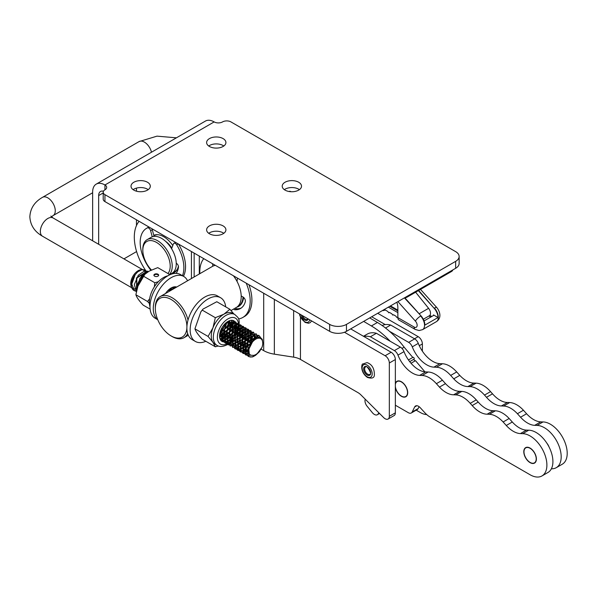 <?xml version="1.0" encoding="UTF-8"?>
<svg xmlns="http://www.w3.org/2000/svg" width="597" height="597" viewBox="0 0 597 597"><rect width="100%" height="100%" fill="white"/><g stroke="black" fill="none" stroke-linecap="round" stroke-linejoin="round"><path stroke-width="0.9" d="M103.206 192.234L103.206 199.182A5.94 3.433 0 0 0 104.945 201.599L329.656 331.335A11.88 6.858 0 0 0 346.454 331.335L455.66 268.292A11.88 6.858 0 0 0 459.138 263.441L459.138 256.494A11.88 6.858 180 0 1 455.66 261.344L346.454 324.395A11.88 6.858 180 0 1 329.656 324.395L104.945 194.659A5.94 3.433 180 0 1 103.206 192.234A5.94 3.433 180 0 1 104.945 189.809A5.94 3.433 0 0 0 106.684 187.383A5.94 3.433 0 0 0 104.968 184.973L214.151 121.915A17.44 10.067 -120 0 0 205.45 121.064L96.251 184.107A17.44 10.067 60 0 1 104.945 184.958L104.945 189.809M299.41 189.652A9.649 5.567 0 0 0 284.321 189.652M223.808 146.004A9.649 5.567 0 0 0 208.726 146.004M223.808 233.3A9.649 5.567 0 0 0 208.726 233.3M148.205 189.652A9.649 5.567 0 0 0 133.124 189.652M92.639 240.815L92.639 192.092A17.44 10.067 60 0 1 96.251 184.107M98.662 244.292L98.662 195.57L103.206 192.95M103.453 191.256A8.933 5.157 -120 0 0 100.512 191.48A8.933 5.157 -120 0 0 98.662 195.57M214.174 121.922A5.94 3.433 0 0 0 222.547 121.915A5.94 3.433 180 0 1 230.949 121.915L455.66 251.643A11.88 6.858 180 0 1 459.138 256.494M133.84 190.122A9.649 5.567 180 0 1 131.019 186.182A9.649 5.567 180 0 1 140.668 180.615A9.649 5.567 180 0 1 150.31 186.182A9.649 5.567 180 0 1 144.355 191.324A9.649 5.567 180 0 1 133.84 190.122M209.443 233.763A9.649 5.567 180 0 1 206.622 229.83A9.649 5.567 180 0 1 216.263 224.263A9.649 5.567 180 0 1 225.912 229.83A9.649 5.567 180 0 1 219.957 234.972A9.649 5.567 180 0 1 209.443 233.763M209.443 146.474A9.649 5.567 180 0 1 206.622 142.534A9.649 5.567 180 0 1 216.263 136.967A9.649 5.567 180 0 1 225.912 142.534A9.649 5.567 180 0 1 219.957 147.675A9.649 5.567 180 0 1 209.443 146.474M285.045 190.122A9.649 5.567 180 0 1 282.217 186.182A9.649 5.567 180 0 1 291.866 180.615A9.649 5.567 180 0 1 301.515 186.182A9.649 5.567 180 0 1 295.56 191.324A9.649 5.567 180 0 1 285.045 190.122M136.594 251.576L123.937 258.882M136.467 188.115L136.467 191.197M136.467 219.8L136.467 225.584M404.512 297.821A4.276 2.47 0 0 0 407.139 297.105L451.489 271.501A4.276 2.47 0 0 0 452.727 269.986M395.356 386.572A8.649 4.992 -120 0 0 401.4 396.08A8.649 4.992 -120 0 0 407.52 392.55A8.649 4.992 -120 0 0 401.4 381.953A8.649 4.992 -120 0 0 395.356 384.483M551.389 468.787A23.761 13.716 -120 0 0 556.262 467.69L562.284 464.212A23.761 13.716 -120 0 0 564.075 440.25A23.761 13.716 -120 0 0 543.016 421.945L540.733 421.863A23.761 13.716 60 0 1 526.591 413.751L523.442 410.243A23.761 13.716 -120 0 0 509.689 402.55L507.457 402.468A23.761 13.716 60 0 1 492.518 393.826L490.54 391.617A23.761 13.716 -120 0 0 476.107 383.155L473.943 383.073A23.761 13.716 60 0 1 459.78 375.379L456.698 371.946A23.761 13.716 -120 0 0 442.467 363.752L439.944 363.663A23.761 13.716 60 0 1 418.296 343.379A5.94 3.433 -120 0 0 414.669 338.88L390.684 325.037A28.514 16.462 -120 0 0 382.147 325.529M556.262 467.69A23.761 13.716 -120 0 0 558.053 443.728A23.761 13.716 -120 0 0 536.994 425.422L534.703 425.34A23.761 13.716 60 0 1 520.562 417.228L517.42 413.721L523.442 410.243M517.42 413.721A23.761 13.716 -120 0 0 503.667 406.035L501.428 405.945L507.457 402.468M501.428 405.945A23.761 13.716 60 0 1 486.495 397.303L492.518 393.826M486.495 397.303L484.518 395.095L490.54 391.617M484.518 395.095A23.761 13.716 -120 0 0 470.085 386.632L467.921 386.55L473.943 383.073M467.921 386.55A23.761 13.716 60 0 1 453.75 378.856L459.78 375.379M453.75 378.856L450.675 375.423A23.761 13.716 -120 0 0 436.444 367.23L433.915 367.14A23.761 13.716 60 0 1 412.273 346.857A5.94 3.433 -120 0 0 408.647 342.357L389.483 331.298M385.52 328.022L390.684 325.037M536.994 425.422L543.016 421.945M395.356 387.565A8.91 5.142 -120 0 0 402.296 396.736A8.91 5.142 -120 0 0 407.706 392.654A8.91 5.142 -120 0 0 401.4 381.744A8.91 5.142 -120 0 0 395.356 383.49M395.356 405.214L408.318 412.691A5.94 3.433 -120 0 0 411.288 412.99A5.94 3.433 -120 0 0 412.154 412.034L414.676 406.945A5.94 3.433 60 0 1 415.542 405.99A5.94 3.433 60 0 1 420.221 407.684L424.863 412.751A17.82 10.291 -120 0 0 429.982 416.967L530.091 474.764A23.761 13.716 -120 0 0 541.972 475.936A23.761 13.716 -120 0 0 543.763 451.974A23.761 13.716 -120 0 0 522.703 433.676L520.412 433.586A23.761 13.716 60 0 1 506.271 425.482L503.129 421.975A23.761 13.716 -120 0 0 489.376 414.281L487.137 414.199A23.761 13.716 60 0 1 472.205 405.55L470.227 403.348A23.761 13.716 -120 0 0 455.795 394.886L453.63 394.796A23.761 13.716 60 0 1 439.459 387.11L436.385 383.677A23.761 13.716 -120 0 0 422.154 375.483L419.631 375.394A23.761 13.716 60 0 1 397.983 355.111A5.94 3.433 -120 0 0 394.356 350.611L370.371 336.76A28.514 16.462 -120 0 0 363.894 336.521M536.39 458.996A8.91 5.142 -120 0 0 530.091 448.086A8.91 5.142 -120 0 0 523.793 451.728A8.91 5.142 -120 0 0 530.091 462.638A8.91 5.142 -120 0 0 536.39 458.996M541.972 475.936L547.994 472.458A23.761 13.716 -120 0 0 549.785 448.496A23.761 13.716 -120 0 0 528.726 430.198L526.442 430.109A23.761 13.716 60 0 1 512.301 422.004L509.151 418.497A23.761 13.716 -120 0 0 495.398 410.803L493.167 410.721A23.761 13.716 60 0 1 478.227 402.072L476.249 399.871A23.761 13.716 -120 0 0 461.817 391.408L459.653 391.319A23.761 13.716 60 0 1 445.489 383.632L442.414 380.199A23.761 13.716 -120 0 0 428.176 372.006L425.654 371.916A23.761 13.716 60 0 1 404.005 351.633A5.94 3.433 -120 0 0 400.378 347.133L376.394 333.283A28.514 16.462 -120 0 0 367.297 334.081L363.483 336.283M503.129 421.975L509.151 418.497M487.137 414.199L493.167 410.721M472.205 405.55L478.227 402.072M470.227 403.348L476.249 399.871M453.63 394.796L459.653 391.319M439.459 387.11L445.489 383.632M370.371 336.76L376.394 333.283M411.288 412.99L417.31 409.512A5.94 3.433 -120 0 0 418.176 408.557L419.109 406.676M522.703 433.676L528.726 430.198M530.091 462.421A8.649 4.992 -120 0 0 536.21 458.892A8.649 4.992 -120 0 0 530.091 448.302A8.649 4.992 -120 0 0 523.979 451.832A8.649 4.992 -120 0 0 530.091 462.421M549.001 446.869A7.44 4.291 -120 0 0 546.904 443.235M395.356 359.528L389.334 363.006A5.94 3.433 -120 0 0 385.132 355.737L391.154 352.26A5.94 3.433 60 0 1 395.356 359.528L395.356 412.84L389.334 416.318A5.94 3.433 60 0 1 388.102 419.034A5.94 3.433 60 0 1 383.692 417.624L360.946 394.93A11.88 6.858 -120 0 0 358.073 392.684L300.455 359.424A15.209 8.776 0 0 0 293.642 357.148L274.344 354.163A23.723 13.701 180 0 1 263.702 350.618L261.135 349.133M344.469 332.26L385.132 355.737M389.334 363.006L389.334 416.318M236.808 307.179A23.999 13.858 -120 0 0 238.703 306.388A23.999 13.858 -120 0 0 243.583 297.396M171.861 273.381A21.261 12.276 -120 0 0 174.339 272.501A21.261 12.276 -120 0 0 178.406 266.195M172.802 245.516A21.261 12.276 -120 0 0 153.78 235.308M391.154 352.26L350.693 328.895M250.68 343.096L248.345 341.745M248.098 341.603L245.755 340.253M245.509 340.111L243.173 338.76M242.927 338.618L240.584 337.268M240.337 337.126L236.367 334.835M145.787 270.657A41.581 24.007 60 0 1 139.086 221.315M388.102 419.034L394.124 415.557A5.94 3.433 -120 0 0 395.356 412.84M419.295 345.708L422.377 343.932A5.94 3.433 -120 0 0 418.176 336.656L414.497 338.783M422.377 343.932L422.377 351.178M385.244 324.596L371.692 316.768M377.714 313.291L418.176 336.656M350.82 328.82L351.312 329.253M365.252 399.221A5.94 3.433 -120 0 0 367.125 406.258L372.334 412.639A5.94 3.433 -120 0 0 377.356 414.736A5.94 3.433 -120 0 0 378.05 414.079L378.894 412.833M416.199 410.154L420.534 412.631A20.335 11.739 -120 0 0 426.683 414.549M424.922 371.864L415.497 360.663L411.012 363.252M409.699 361.655L414.161 359.081A1.067 0.619 -120 0 0 413.945 357.842A1.067 0.619 -120 0 0 412.96 357.349A1.067 0.619 -120 0 0 412.826 357.491M415.191 360.842A1.067 0.619 60 0 1 414.303 360.185A1.067 0.619 60 0 1 414.161 359.081M412.796 357.446L404.139 347.17A71.274 41.156 -120 0 0 377.423 322.477L369.7 317.917M401.975 348.417L404.139 347.17M390.139 341.223A71.274 41.156 -120 0 0 371.394 325.962L363.67 321.395M157.705 234.703A20.791 12 -120 0 0 154.019 235.673A20.791 12 -120 0 0 153.899 235.74M173.279 272.336A20.791 12 -120 0 0 174.802 271.68A20.791 12 -120 0 0 177.488 268.971M171.824 248.053A16.037 9.261 -120 0 0 165.593 241.337M169.667 274.642L171.951 273.329A20.791 12 -120 0 0 174.525 254.829A20.791 12 -120 0 0 151.16 237.322L147.131 239.651A20.791 12 -120 0 0 142.825 249.165L142.825 250.33A19.365 11.179 -120 0 0 151.377 269.926M169.466 274.441A20.791 12 -120 0 0 170.496 257.158A20.791 12 -120 0 0 147.131 239.651M167.951 273.53A19.365 11.179 -120 0 0 168.6 257.777A19.365 11.179 -120 0 0 153.198 240.979A19.365 11.179 -120 0 0 142.825 250.33M150.81 270.217A30.887 17.835 60 0 1 146.578 228.308A30.887 17.835 60 0 1 147.369 227.897A2.851 1.649 60 0 1 150.616 230.703L152.242 236.815M154.071 236.397L152.295 229.733A2.851 1.649 -120 0 0 151.877 228.696M148.914 226.987A30.887 17.835 -120 0 0 148.257 227.338L146.578 228.308M183.436 276.284A30.887 17.835 -120 0 0 178.496 244.061M171.578 248.695L173.436 243.875A2.851 1.649 60 0 1 173.906 243.3A2.851 1.649 60 0 1 176.682 244.822A30.887 17.835 60 0 1 182.473 275.724M176.078 273.381A23.484 13.559 -120 0 0 178.466 267.195A2.851 1.649 -120 0 0 176.473 263.396L176.249 263.262M186.876 327.984A22.335 12.895 60 0 1 171.115 335.939A22.335 12.895 60 0 1 155.324 308.582A22.335 12.895 60 0 1 171.078 299.44A22.335 12.895 60 0 1 186.906 326.723M155.324 308.582L155.324 307.418A23.761 13.716 60 0 1 160.242 296.545A23.761 13.716 60 0 1 188.025 320.052M187.637 333.522A23.761 13.716 60 0 1 184.003 337.693A23.761 13.716 60 0 1 172.123 336.521L171.115 335.939M160.242 296.545L212.525 266.359A23.761 13.716 60 0 1 215.383 265.359M233.434 275.784A23.761 13.716 60 0 1 236.285 307.507L231.076 310.522M214.816 265.038L214.405 265.269A23.761 13.716 60 0 1 214.83 265.046M243.039 297.015A23.761 13.716 60 0 1 238.166 306.425A23.761 13.716 60 0 1 237.188 306.903M233.74 308.977A1.485 0.858 -120 0 0 234.822 309.761A26.731 15.432 -120 0 0 240.457 308.53A26.731 15.432 -120 0 0 245.307 301.716A3.276 1.895 -120 0 0 243.076 297.037L241.195 295.955M234.822 309.761L236.539 308.776A1.485 0.858 60 0 1 235.457 307.992M236.539 308.776A26.731 15.432 -120 0 0 241.285 307.992M212.554 263.732L212.808 266.202M246.218 283.165A35.641 20.574 60 0 1 242.807 317.462A35.641 20.574 60 0 1 238.524 318.955M199.831 273.687A35.641 20.574 60 0 1 203.764 258.658M237.046 281.448L237.427 278.09M248.934 284.732A35.641 20.574 60 0 1 244.524 316.47L242.807 317.462M249.307 353.902A9.858 5.694 -60 0 1 254.479 340.036A9.858 5.694 -60 0 1 262.762 343.163L262.284 339.372L260.143 337.208L256.867 337.417L253.315 339.894L250.374 343.976L248.77 348.648L249.307 353.902L250.658 355.193L253.501 355.387A9.03 5.209 120 0 0 257.382 353.402L261.934 347.447L259.382 351.767L255.434 355.416L251.979 357.006A11.761 6.791 120 0 0 253.964 356.275L258.792 352.17M249.225 353.722L248.516 353.409L247.867 342.618L256.247 337.029L256.792 337.447M248.77 352.342L245.927 351.917L245.285 341.118L253.665 335.536L255.188 338.32M248.621 349.924L243.345 350.424L242.695 339.626L251.076 334.044L251.576 341.991M220.218 331.798L222.494 341.544L234.905 335.126L235.546 321.925L224.427 329.074L225.076 343.036L237.487 336.626L238.136 323.417L227.032 330.581L227.666 344.529L240.076 338.118L240.725 324.91L229.606 332.074L230.248 346.036L242.666 339.603L243.307 326.402L232.196 333.574L232.852 347.499L245.248 341.103L245.897 327.895L234.785 335.059L235.427 349.014L247.837 342.603L248.486 329.387L237.367 336.551L238.016 350.506L250.046 344.641L240.755 348.932L240.106 338.133L248.486 332.551L247.845 342.596L238.166 347.439L237.516 336.641L245.904 331.051L245.255 341.103L235.584 345.947L234.934 335.148L243.315 329.559L242.666 339.611L232.994 344.447L232.345 333.656L240.725 328.066L240.076 338.118L230.405 342.954L229.755 332.156L238.136 326.574L237.494 336.626L227.815 341.462L227.173 330.663L235.554 325.081L234.905 335.133L225.233 339.969L224.584 329.171L232.964 323.589L232.315 333.633L222.644 338.477L221.86 327.947M225.703 323.074L230.375 322.096L229.733 332.141L220.054 336.984L219.569 336.648M228.45 321.149L227.591 329.917L219.554 335.992M226.756 322.208L219.756 333.716M166.018 293.209L173.16 289.082M171.19 287.955L172.227 289.627M169.787 288.881L169.735 291.067M166.347 292.358L165.929 293.261M137.661 286.396L144.653 274.262M136.855 288.903L136.803 278.038L144.996 272.799L145.698 273.396M148.235 271.687L145.004 270.635L138.258 275.292L134.34 284.538L136.213 291.605M147.489 272.15L141.511 275.978L137.086 285.038L136.9 288.739M172.876 289.247L172.66 287.269M175.003 288.023L174.302 286.844M175.906 287.5L172.906 287.179M219.674 334.23L224.741 328.626L227.136 321.932M219.621 337.148L226.741 331.044L229.808 322.096L229.681 320.626M220.106 339.111L221.36 338.909L228.696 333.432L232.36 324.455L231.614 320.268M220.875 340.424L223.166 340.559L230.606 335.775L234.845 326.857L232.979 320.44M219.726 333.902L220.024 338.298L222.405 341.469L224.994 342.118L232.479 338.074L237.255 329.29L236.099 322.35L235.442 321.865L230.121 322.492L223.965 329.76L222.412 338.992L224.987 342.969L226.853 343.581L234.315 340.312L239.591 331.738L239.091 324.298L238.031 323.365L233.442 323.581L227.047 330.283L224.86 339.633L227.569 344.469L228.748 344.947L236.128 342.491L241.867 334.208L242.024 326.32L240.613 324.865L236.755 324.768L230.181 330.828L227.39 340.223L230.158 345.969L237.927 344.596L244.069 336.678L244.889 328.425L243.203 326.358L240.046 326.037L233.36 331.417L229.987 340.775L232.666 347.417L239.71 346.633L246.21 339.141L247.688 330.596L245.785 327.85L243.322 327.402L236.576 332.051L232.658 341.297L234.703 348.521L235.33 348.954L241.479 348.588L248.3 341.596L250.419 332.827L248.374 329.343L246.568 328.857L239.83 332.738L235.397 341.79L236.793 349.536L237.919 350.439L243.255 350.454L250.449 343.827M251.046 342.797L253.083 335.118L250.964 330.835L249.785 330.402L243.106 333.492L238.21 342.268L238.942 350.469L240.509 351.932L245.039 352.237L248.606 350.312M255.635 338.029L253.553 332.32L252.956 332.044L246.404 334.305L241.084 342.745L241.158 351.334L243.098 353.424L246.837 353.939L249.001 353.178M258.135 337.059L256.083 333.775L249.718 335.193L244.024 343.215L243.442 352.118L245.688 354.916L248.658 355.536L250.524 355.118M260.359 337.29L258.732 335.305L253.038 336.163L247.024 343.7L245.785 352.842L248.27 356.409L250.501 357.051L253.427 356.506M248.65 349.581L253.695 339.521M249.18 353.64L248.262 353.267L247.613 342.469L255.986 336.887L256.68 337.492M248.733 352.155L245.673 351.775L245.031 340.969L253.404 335.387L254.949 338.484M248.643 349.611L243.083 350.275L242.442 339.484L250.822 333.895L250.165 343.939L240.501 348.782L239.852 337.984L248.233 332.402L247.583 342.454L237.912 347.29L237.263 336.492L245.643 330.91L245.001 340.962L235.33 345.782L234.673 334.999L243.061 329.417L242.412 339.462L232.733 344.312L232.091 333.507L240.472 327.917L239.822 337.969L230.151 342.805L229.509 332.014L237.882 326.425L237.233 336.477L227.561 341.312L226.912 330.514L235.293 324.932L234.651 334.977L224.979 339.82L224.33 329.029L232.711 323.44L232.061 333.492L222.39 338.327L220.472 331.014M227.106 321.955L230.121 321.94L229.472 331.999L219.577 336.693M228.352 321.193L227.315 329.813L219.554 335.827M226.502 322.395L219.815 333.41M167.682 290.776L173.175 289.067M171.138 287.993L172.033 289.739M169.57 289.052L169.421 291.246M137.474 286.933L145.056 273.911M136.847 288.933L136.437 278.098L144.743 272.65L145.608 273.463M251.979 357.006L248.367 356.484L247.718 342.529L258.837 335.365L260.471 337.342M250.636 355.185L245.777 354.991L245.136 341.029L256.24 333.88L258.232 337.044M249.031 353.282L243.188 353.491L242.546 339.536L253.658 332.38L255.732 337.977M248.606 350.461L240.606 351.999L239.957 338.051L251.068 330.887L251.598 341.954M233.002 320.447L232.748 332.917L220.92 340.477M231.673 320.268L230.024 331.656L220.136 339.178M229.778 320.596L227.405 330.223L219.629 337.245M227.256 321.85L219.651 334.387M165.69 293.396L167.19 291.314M171.951 287.567L175.914 287.493M174.369 286.836L175.063 287.985M172.734 287.239L172.988 289.187M136.959 288.53L139.989 278.195L147.34 272.247M136.22 291.575L136.907 277.501L147.578 271.135L148.272 271.657M136.265 291.343L134.526 290.754L131.773 284.097L135.191 274.642L137.803 271.784L142.295 269.508L144.967 270.016L146.728 272.65M262.762 343.163A9.858 5.694 -60 0 1 261.934 347.447M136.355 290.866A11.761 6.791 -60 0 1 133.795 290.336A11.761 6.791 -60 0 1 131.907 288.06A11.761 6.791 -60 0 1 135.191 274.642M131.907 288.06L131.221 286.388A10.552 6.089 -60 0 1 130.728 283.597A10.552 6.089 -60 0 1 140.847 269.71L142.295 269.508M141.556 269.665A10.552 6.089 -60 0 1 143.459 270.157A10.552 6.089 -60 0 1 145.347 272.732M136.974 288.493A10.552 6.089 -60 0 1 132.915 288.426A10.552 6.089 -60 0 1 131.609 287.142M205.831 341.29A25.231 14.567 -60 0 1 195.376 341.447A25.231 14.567 -60 0 1 190.152 330.022A25.231 14.567 -60 0 1 201.114 304.552A25.231 14.567 -60 0 1 220.606 297.739A25.231 14.567 -60 0 1 225.703 306.865M195.376 341.447L192.1 339.551A25.231 14.567 -60 0 1 186.876 328.126A25.231 14.567 -60 0 1 197.838 302.664A25.231 14.567 -60 0 1 217.33 295.851L220.606 297.739M165.533 293.493A12.619 7.283 -60 0 1 176.697 287.045M175.966 287.47A12.619 7.283 120 0 0 175.57 286.806M157.735 319.656A25.231 14.567 -60 0 1 153.28 308.074A25.231 14.567 -60 0 1 164.496 282.993A25.231 14.567 -60 0 1 183.734 276.448A25.231 14.567 -60 0 1 187.548 280.784M157.765 319.731L155.227 318.261A25.231 14.567 -60 0 1 150.004 306.186A25.231 14.567 -60 0 1 161.22 281.097A25.231 14.567 -60 0 1 180.458 274.56L183.734 276.448M234.845 314.522L232.778 313.328A17.82 10.291 120 0 0 223.868 314.209A17.82 10.291 120 0 0 212.957 327.783A17.82 10.291 120 0 0 212.957 342.335A17.82 10.291 120 0 0 214.957 344.185L217.024 345.387C219.539 347.058 222.98 346.812 227.36 344.641C231.479 342.939 235.24 337.768 238.636 329.111C240.106 317.544 238.584 318.298 234.845 314.522A17.82 10.291 120 0 0 217.024 324.805A17.82 10.291 120 0 0 217.024 345.387M218.293 345.976L215.338 346.782L202.264 339.23C198.07 334.768 195.652 331.313 194.988 328.88L208.062 336.432L212.957 327.783L215.338 317.686L202.264 310.134L200.905 311.731L194.988 328.611M215.338 346.782L212.957 342.335L208.062 336.432M215.338 317.686L223.868 314.209L229.89 309.283L216.808 301.731L203.025 309.074L202.264 310.134M229.89 309.283L233.912 313.985M227.95 340.812A11.88 6.858 -60 0 1 222.009 341.402A11.88 6.858 -60 0 1 222.009 327.686A11.88 6.858 -60 0 1 233.89 320.828A11.88 6.858 -60 0 1 235.711 330.35A11.88 6.858 -60 0 1 227.95 340.812M158.601 275.478A2.373 1.373 0 0 0 156.28 274.396A2.373 1.373 0 0 0 153.959 275.478M157.959 276.157A2.373 1.373 180 0 1 155.369 276.456A2.373 1.373 180 0 1 153.907 275.187A2.373 1.373 180 0 1 156.28 273.814A2.373 1.373 180 0 1 158.66 275.187A2.373 1.373 180 0 1 157.959 276.157M149.399 303.477L147.549 301.492L149.653 298.761M154.339 286.844L154.824 282.747L158.347 281.724M168.638 275.366L169.369 274.344L169.817 274.792M147.549 301.492L135.915 294.776C136.579 297.209 139.004 300.664 143.19 305.127L150.131 309.134M169.369 274.344L157.742 267.628L149.213 271.105L143.952 274.971L141.84 277.627L138.303 284.679L135.915 294.508M170.548 288.351A9.977 5.761 -60 0 1 170.675 290.523M143.19 276.03L154.824 282.747M290.896 191.719L290.06 191.234L288.926 191.488M397.669 317.164L396.833 317.455L395.826 316.097L393.468 314.738L392.796 315.126L391.789 313.768L389.438 312.41L388.766 312.798L387.759 311.44L385.408 310.082L384.386 310.261M385.072 309.045L384.752 310.074A5.224 3.015 -60 0 1 382.543 310.5M397.856 317.641A5.224 3.015 120 0 0 398.938 320.029L415.213 329.432A5.224 3.015 -60 0 1 414.131 327.037L397.856 317.641L397.856 307.552A11.88 6.858 -120 0 0 396.811 302.269M418.34 290.642L434.123 308.253A9.507 5.485 60 0 1 438.004 317.522L424.87 325.104A9.507 5.485 -120 0 0 420.989 315.835L404.826 297.799M388.356 307.142L397.856 312.627M438.004 317.522L433.482 314.91A0.716 0.41 0 0 1 433.482 315.492L424.057 320.932M172.234 287.441L174.123 288.53M175.615 287.672A12.164 7.022 120 0 0 175.011 286.784M167.861 275.799A20.194 11.656 120 0 0 153.541 288.157A20.194 11.656 120 0 0 149.996 306.739M423.31 319.238L429.385 315.731A5.418 3.127 -120 0 0 428.594 308.321L415.631 292.202M397.856 310.933L389.826 306.298M390.498 305.91L397.856 310.156M455.66 268.292L455.66 261.344M346.454 331.335L346.454 324.395M329.656 331.335L329.656 324.395M104.945 201.599L104.945 194.659M407.139 296.306L407.139 297.105M451.489 270.695L451.489 271.501M534.703 425.34L540.733 421.863M520.562 417.228L526.591 413.751M503.667 406.035L509.689 402.55M470.085 386.632L476.107 383.155M450.675 375.423L456.698 371.946M436.444 367.23L442.467 363.752M433.915 367.14L439.944 363.663M412.273 346.857L418.296 343.379M408.647 342.357L414.669 338.88M520.412 433.586L526.442 430.109M506.271 425.482L512.301 422.004M489.376 414.281L495.398 410.803M455.795 394.886L461.817 391.408M436.385 383.677L442.414 380.199M422.154 375.483L428.176 372.006M419.631 375.394L425.654 371.916M397.983 355.111L404.005 351.633M394.356 350.611L400.378 347.133M412.154 412.034L418.176 408.557M414.676 406.945L416.803 405.714M300.455 317.141L300.455 359.424M199.301 256.076L199.301 273.993M194.144 253.098L194.144 276.971M191.428 251.531L191.428 278.545M293.642 310.544L293.642 357.148M274.344 299.403L274.344 354.163M263.702 293.261L263.702 350.618M367.155 375.035A4.992 2.881 -120 0 0 370.207 370.692A4.992 2.881 -120 0 0 364.095 367.162A4.992 2.881 -120 0 0 367.155 375.035M367.655 374.162A4.276 2.47 60 0 1 364.864 370.394A4.276 2.47 60 0 1 365.521 366.968C366.162 363.513 373.11 375.58 369.797 374.379A4.276 2.47 60 0 1 367.655 374.162M367.155 376.782A7.127 4.112 -120 0 0 371.521 370.573A7.127 4.112 -120 0 0 362.789 365.536A7.127 4.112 -120 0 0 367.155 376.782M301.343 314.992A4.992 2.881 -120 0 0 304.761 319.999A4.992 2.881 -120 0 0 308.171 318.932M307.88 318.768L307.403 319.343A4.276 2.47 60 0 1 305.261 319.126A4.276 2.47 60 0 1 302.582 315.709M299.798 314.097A7.127 4.112 -120 0 0 304.761 321.746A7.127 4.112 -120 0 0 309.716 319.828M378.05 414.079L379.379 413.311M371.394 325.962L377.423 322.477M150.616 230.703L152.295 229.733M148.929 226.994L147.369 227.897M176.682 244.822L178.242 243.919M131.788 287.776L42.529 236.24A10.552 6.089 -60 0 1 40.342 231.412A10.552 6.089 -60 0 1 44.947 220.8A10.552 6.089 -60 0 1 53.081 217.972L142.34 269.508M151.481 152.22A10.552 6.089 60 0 0 139.094 141.579L42.529 197.331A10.552 6.089 60 0 1 53.081 203.42A10.552 6.089 60 0 1 53.081 215.607L51.417 216.786M227.95 343.335A14.97 8.642 -60 0 1 218.786 330.298A14.97 8.642 -60 0 1 237.121 319.716A14.97 8.642 -60 0 1 227.95 343.335M415.213 329.432L419.101 330.544L422.579 329.641A9.507 5.485 -120 0 0 420.669 316.022A5.224 1.463 138.1 0 0 415.408 321.119A4.276 2.47 60 0 1 417.087 326.007A4.276 2.47 60 0 1 414.131 327.037M397.93 301.619L415.408 321.119M420.989 315.835L404.408 297.881M436.773 307.545A5.224 1.463 138.1 0 0 434.444 308.067A9.507 5.485 60 0 1 436.355 321.686C442.287 317.828 439.579 310.843 436.773 307.545L420.504 289.388M418.661 290.455L434.123 308.253M428.937 315.992L430.78 317.052A0.716 0.41 120 0 0 431.28 316.179L429.847 315.35M433.482 314.91A3.104 1.791 60 0 1 433.4 315.537M431.862 316.425A3.104 1.791 60 0 1 431.28 316.179M419.146 313.768L428.594 308.321M402.915 382.834L401.4 381.953M407.52 390.796L407.52 392.55M531.606 449.175L530.091 448.302M536.21 457.145L536.21 458.892M367.446 377.438C371.841 378.759 374.155 378.013 374.371 375.185C374.506 368.633 372.08 364.439 367.095 362.595L362.7 364.043C361.909 363.177 359.581 371.916 367.446 377.438M299.418 313.88L299.993 316.044L305.052 322.402L308.462 323.253L310.059 322.746L311.671 320.955M377.356 414.736L379.543 413.475M408.452 359.954L412.96 357.349M155.548 234.793L154.019 235.673M176.331 270.799L174.802 271.68M175.533 242.352L173.906 243.3M184.003 337.693L188.286 335.223M238.166 306.425L240.27 305.209M134.526 290.761L133.795 290.336M53.081 217.972L50.827 216.114M42.529 236.24C34.544 231.681 30.32 225.196 29.85 216.786C30.32 208.383 34.544 201.898 42.529 197.331M92.639 192.764L53.081 215.607M139.094 141.579L157.004 136.146L176.413 137.825M200.913 311.731L203.025 309.074M141.84 277.627L143.952 274.971M422.579 329.641L436.355 321.686"/></g></svg>
